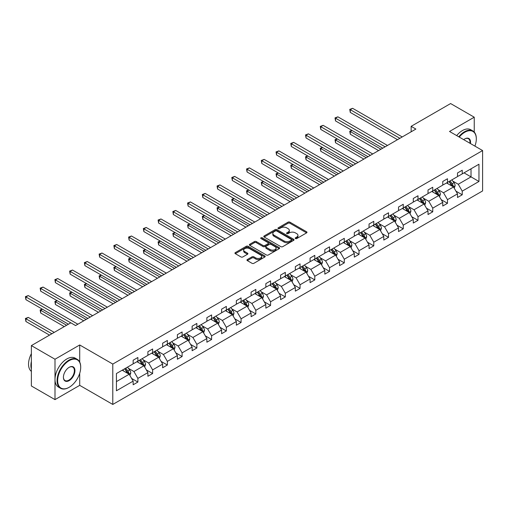 <?xml version="1.0" encoding="UTF-8"?>
<svg xmlns="http://www.w3.org/2000/svg" width="508" height="508" viewBox="0 0 508 508"><rect width="100%" height="100%" fill="white"/><g stroke="black" fill="none" stroke-linecap="round" stroke-linejoin="round"><path stroke-width="0.76" d="M295.453 238.563A0.921 0.527 0 0 0 296.755 238.563L306.61 232.867A1.314 0.756 0 0 0 306.991 232.334A1.314 0.756 0 0 0 306.61 231.8L289.909 222.161A1.314 0.756 0 0 0 288.055 222.161L278.2 227.851A0.921 0.527 0 0 0 277.933 228.225A0.921 0.527 0 0 0 278.2 228.6A0.921 0.527 0 0 0 279.495 228.6L280.772 227.863A4.197 2.426 0 0 1 286.709 227.863L288.099 228.664A4.197 2.426 0 0 1 289.331 230.378A4.197 2.426 0 0 1 288.099 232.093L286.829 232.829A0.921 0.527 0 0 0 286.556 233.204A0.921 0.527 0 0 0 286.829 233.578A0.921 0.527 0 0 0 288.125 233.578L289.401 232.842A4.197 2.426 0 0 1 295.339 232.842L296.729 233.648A4.197 2.426 0 0 1 297.961 235.363A4.197 2.426 0 0 1 296.729 237.077L295.453 237.808A0.921 0.527 0 0 0 295.186 238.189A0.921 0.527 0 0 0 295.453 238.563L295.453 237.808M247.333 259.544A1.314 0.756 0 0 0 246.945 260.077A1.314 0.756 0 0 0 247.333 260.61L252.019 263.315A1.314 0.756 0 0 0 253.873 263.315L264.82 256.997A1.314 0.756 0 0 0 265.201 256.464A1.314 0.756 0 0 0 264.82 255.924L248.12 246.285A1.314 0.756 0 0 0 246.266 246.285L235.318 252.603A1.314 0.756 0 0 0 234.937 253.143A1.314 0.756 0 0 0 235.318 253.676L240.976 256.946A1.314 0.756 0 0 0 242.83 256.946L247.517 254.241A1.314 0.756 0 0 0 247.904 253.702A1.314 0.756 0 0 0 247.517 253.168L244.71 251.549A3.512 2.026 0 0 1 243.681 250.114A3.512 2.026 0 0 1 245.847 248.241A3.512 2.026 0 0 1 249.676 248.685L260.668 255.029A3.512 2.026 0 0 1 261.696 256.464A3.512 2.026 0 0 1 259.531 258.337A3.512 2.026 0 0 1 255.702 257.893L253.873 256.838A1.314 0.756 0 0 0 252.019 256.838L247.333 259.544L247.333 260.61M79.712 344.97L54.997 359.239L31.375 345.599L31.375 385.978L54.997 399.618L79.712 385.35L112.789 404.444L112.789 364.071L79.712 344.97L79.712 362.09M474.237 132.055L474.237 117.196L449.523 131.464L482.6 150.559L112.789 364.071M474.237 117.196L450.609 103.556L411.15 126.333L411.15 131.788M31.375 345.599L70.828 322.815L75.552 325.545L415.881 129.064L411.15 126.333M280.867 246.659A1.314 0.756 0 0 0 282.721 246.659L293.668 240.341A1.314 0.756 0 0 0 294.049 239.808A1.314 0.756 0 0 0 293.668 239.268L276.968 229.629A1.314 0.756 0 0 0 275.114 229.629L264.166 235.947A1.314 0.756 0 0 0 263.785 236.487A1.314 0.756 0 0 0 264.166 237.02L280.867 246.659M261.334 238.76A0.921 0.527 0 0 1 262.268 238.887L279.229 248.679L268.294 254.991A1.314 0.756 0 0 1 266.44 254.991L249.746 245.351L254.425 242.665L254.425 241.573L249.746 244.278A1.314 0.756 0 0 0 249.358 244.812A1.314 0.756 0 0 0 249.746 245.351L249.746 244.278M254.425 242.665A1.314 0.756 0 0 1 256.286 242.665L256.286 241.573A1.314 0.756 0 0 0 254.425 241.573M256.286 241.573L263.055 245.485A1.314 0.756 0 0 0 264.909 245.485L268.021 243.688A1.314 0.756 0 0 0 268.402 243.154A1.314 0.756 0 0 0 268.021 242.614L260.966 238.544A0.921 0.527 0 0 1 260.699 238.169A0.921 0.527 0 0 1 261.264 237.681A0.921 0.527 0 0 1 262.268 237.795L279.241 247.599A1.314 0.756 0 0 1 279.629 248.133A1.314 0.756 0 0 1 279.241 248.672L279.241 247.599M54.997 359.239L54.997 399.618M116.427 373.532L133.16 363.874L133.16 360.223L137.884 357.492L137.884 361.15L147.898 355.365L147.898 351.707L152.629 348.983L152.629 352.635L162.643 346.856L162.643 343.198L167.367 340.468L167.367 344.126L177.387 338.341L177.387 334.683L182.112 331.959L182.112 335.61L192.132 329.832L192.132 326.174L196.856 323.444L196.856 327.101L206.877 321.316L206.877 317.659L211.601 314.935L211.601 318.592L221.615 312.807L221.615 309.15L226.339 306.419L226.339 310.077L236.36 304.292L236.36 300.641L241.084 297.91L241.084 301.568L251.104 295.783L251.104 292.125L255.829 289.395L255.829 293.053L265.849 287.268L265.849 283.616L270.574 280.886L270.574 284.543L280.587 278.759L280.587 275.101L285.318 272.377L285.318 276.028L295.332 270.243L295.332 266.592L300.057 263.862L300.057 267.519L310.077 261.734L310.077 258.077L314.801 255.353L314.801 259.004L324.822 253.225L324.822 249.568L329.546 246.837L329.546 250.495L339.56 244.71L339.56 241.052L344.291 238.328L344.291 241.979L354.305 236.201L354.305 232.543L359.029 229.813L359.029 233.47L369.049 227.686L369.049 224.028L373.774 221.304L373.774 224.961L383.794 219.177L383.794 215.519L388.518 212.789L388.518 216.446L398.532 210.661L398.532 207.01L403.263 204.279L403.263 207.937L413.277 202.152L413.277 198.495L418.001 195.764L418.001 199.422L428.022 193.637L428.022 189.986L432.746 187.255L432.746 190.913L442.766 185.128L442.766 181.47L447.491 178.746L447.491 182.397L457.511 176.613L457.511 172.961L462.236 170.231L462.236 173.888L478.961 164.23L478.961 181.47L462.236 191.129L462.236 194.786L457.511 197.51L457.511 193.859L447.491 199.644L447.491 203.295L442.766 206.026L442.766 202.368L432.746 208.153L432.746 211.811L428.022 214.535L428.022 210.884L418.001 216.662L418.001 220.32L413.277 223.05L413.277 219.393L403.263 225.177L403.263 228.835L398.532 231.559L398.532 227.908L388.518 233.686L388.518 237.344L383.794 240.074L383.794 236.417L373.774 242.202L373.774 245.859L369.049 248.583L369.049 244.926L359.029 250.711L359.029 254.368L354.305 257.099L354.305 253.441L344.291 259.226L344.291 262.877L339.56 265.608L339.56 261.95L329.546 267.735L329.546 271.393L324.822 274.123L324.822 270.466L314.801 276.25L314.801 279.902L310.077 282.632L310.077 278.975L300.057 284.759L300.057 288.417L295.332 291.141L295.332 287.49L285.318 293.275L285.318 296.926L280.587 299.656L280.587 295.999L270.574 301.784L270.574 305.441L265.849 308.166L265.849 304.514L255.829 310.299L255.829 313.95L251.104 316.681L251.104 313.023L241.084 318.808L241.084 322.466L236.36 325.19L236.36 321.539L226.339 327.317L226.339 330.975L221.615 333.705L221.615 330.048L211.601 335.832L211.601 339.49L206.877 342.214L206.877 338.563L196.856 344.341L196.856 347.999L192.132 350.73L192.132 347.072L182.112 352.857L182.112 356.514L177.387 359.239L177.387 355.581L167.367 361.366L167.367 365.023L162.643 367.754L162.643 364.096L152.629 369.881L152.629 373.532L147.898 376.263L147.898 372.605L137.884 378.39L137.884 382.048L133.16 384.778L133.16 381.121L116.427 390.779L116.427 373.532M112.789 404.444L482.6 190.938L482.6 150.559M136.938 361.696L143.929 365.735L133.915 371.513L128.441 368.357M133.915 371.513L137.884 378.39M143.929 365.735L147.898 372.605M133.16 363.004L133.915 363.442L137.884 361.15M151.682 353.181L158.674 357.219L148.66 363.004L143.186 359.848M148.66 363.004L152.629 369.881M158.674 357.219L162.643 364.096M147.898 354.495L148.66 354.927L152.629 352.635M166.427 344.672L173.419 348.71L163.398 354.495L157.931 351.333M163.398 354.495L167.367 361.366M173.419 348.71L177.387 355.581M162.643 345.98L163.398 346.418L167.367 344.126M181.166 336.156L188.163 340.195L178.143 345.98L172.676 342.824M178.143 345.98L182.112 352.857M188.163 340.195L192.132 347.072M177.387 337.471L178.143 337.903L182.112 335.61M195.91 327.647L202.902 331.686L192.888 337.471L187.414 334.308M192.888 337.471L196.856 344.341M202.902 331.686L206.877 338.563M192.132 328.955L192.888 329.394L196.856 327.101M210.655 319.138L217.646 323.171L207.632 328.955L202.159 325.799M207.632 328.955L211.601 335.832M217.646 323.171L221.615 330.048M206.877 320.446L207.632 320.878L211.601 318.592M225.4 310.623L232.391 314.662L222.371 320.446L216.903 317.284M222.371 320.446L226.339 327.317M232.391 314.662L236.36 321.539M221.615 311.931L222.371 312.369L226.339 310.077M240.138 302.114L247.136 306.146L237.115 311.931L231.648 308.775M237.115 311.931L241.084 318.808M247.136 306.146L251.104 313.023M236.36 303.422L237.115 303.86L241.084 301.568M254.883 293.599L261.88 297.637L251.86 303.422L246.386 300.26M251.86 303.422L255.829 310.299M261.88 297.637L265.849 304.514M251.104 294.907L251.86 295.345L255.829 293.053M269.627 285.09L276.619 289.128L266.605 294.907L261.131 291.751M266.605 294.907L270.574 301.784M276.619 289.128L280.587 295.999M265.849 286.398L266.605 286.836L270.574 284.543M284.372 276.574L291.363 280.613L281.343 286.398L275.876 283.242M281.343 286.398L285.318 293.275M291.363 280.613L295.332 287.49M280.587 277.882L281.343 278.321L285.318 276.028M299.11 268.065L306.108 272.104L296.088 277.882L290.62 274.726M296.088 277.882L300.057 284.759M306.108 272.104L310.077 278.975M295.332 269.373L296.088 269.811L300.057 267.519M313.855 259.55L320.853 263.589L310.832 269.373L305.365 266.217M310.832 269.373L314.801 276.25M320.853 263.589L324.822 270.466M310.077 260.864L310.832 261.296L314.801 259.004M328.6 251.041L335.591 255.079L325.577 260.864L320.103 257.702M325.577 260.864L329.546 267.735M335.591 255.079L339.56 261.95M324.822 252.349L325.577 252.787L329.546 250.495M343.345 242.526L350.336 246.564L340.316 252.349L334.848 249.193M340.316 252.349L344.291 259.226M350.336 246.564L354.305 253.441M339.56 243.84L340.316 244.272L344.291 241.979M358.083 234.017L365.081 238.055L355.06 243.84L349.593 240.678M355.06 243.84L359.029 250.711M365.081 238.055L369.049 244.926M354.305 235.325L355.06 235.763L359.029 233.47M372.828 225.501L379.825 229.54L369.805 235.325L364.338 232.169M369.805 235.325L373.774 242.202M379.825 229.54L383.794 236.417M369.049 226.816L369.805 227.247L373.774 224.961M387.572 216.992L394.564 221.031L384.55 226.816L379.076 223.653M384.55 226.816L388.518 233.686M394.564 221.031L398.532 227.908M383.794 218.3L384.55 218.738L388.518 216.446M402.317 208.483L409.308 212.515L399.294 218.3L393.821 215.144M399.294 218.3L403.263 225.177M409.308 212.515L413.277 219.393M398.532 209.791L399.294 210.229L403.263 207.937M417.062 199.968L424.053 204.006L414.033 209.791L408.565 206.629M414.033 209.791L418.001 216.662M424.053 204.006L428.022 210.884M413.277 201.276L414.033 201.714L418.001 199.422M431.8 191.459L438.798 195.497L428.777 201.276L423.31 198.12M428.777 201.276L432.746 208.153M438.798 195.497L442.766 202.368M428.022 192.767L428.777 193.205L432.746 190.913M446.545 182.944L453.536 186.982L443.522 192.767L438.048 189.611M443.522 192.767L447.491 199.644M453.536 186.982L457.511 193.859M442.766 184.252L443.522 184.69L447.491 182.397M464.026 172.853L471.024 176.886L458.267 184.252L452.793 181.096M458.267 184.252L462.236 191.129M478.961 181.47L471.024 176.886L471.024 168.815L478.961 164.23M457.511 175.743L458.267 176.181L462.236 173.888M116.427 381.61L129.191 374.244L122.193 370.205M129.191 374.244L133.16 381.121M455.949 191.154L462.236 194.786M441.204 199.669L447.491 203.295M426.46 208.178L432.746 211.811M411.721 216.694L418.001 220.32M396.977 225.203L403.263 228.835M382.232 233.718L388.518 237.344M367.487 242.227L373.774 245.859M352.749 250.742L359.029 254.368M338.004 259.251L344.291 262.877M323.259 267.767L329.546 271.393M308.515 276.276L314.801 279.902M293.776 284.785L300.057 288.417M279.032 293.3L285.318 296.926M264.287 301.809L270.574 305.441M249.542 310.325L255.829 313.95M234.804 318.834L241.084 322.466M220.059 327.349L226.339 330.975M205.315 335.858L211.601 339.49M190.57 344.373L196.856 347.999M175.825 352.882L182.112 356.514M161.087 361.398L167.367 365.023M146.342 369.907L152.629 373.532M131.597 378.416L137.884 382.048M79.712 385.35L79.712 373.291M295.821 238.69L296.729 238.163A4.197 2.426 0 0 0 297.961 236.449L297.961 235.363M289.331 230.378L289.331 231.47A4.197 2.426 0 0 1 288.099 233.185L287.191 233.712M306.591 232.88L289.909 223.247A1.314 0.756 0 0 0 288.055 223.247L278.568 228.727M293.668 239.268L293.668 240.341L276.968 230.721A1.314 0.756 0 0 0 275.114 230.721L264.185 237.033M291.351 240.182A0.921 0.527 0 0 0 291.617 239.808A0.921 0.527 0 0 0 291.351 239.433L276.695 230.969A0.921 0.527 0 0 0 275.393 230.969L274.047 231.743A4.197 2.426 0 0 0 272.821 233.458A4.197 2.426 0 0 0 274.047 235.172L284.067 240.957A4.197 2.426 0 0 0 290.005 240.957L291.351 240.182L291.351 241.275A0.921 0.527 0 0 0 291.617 240.9L291.617 239.808M272.821 233.458L272.821 234.55A4.197 2.426 0 0 0 274.047 236.264L274.047 235.172M291.351 241.275L290.005 242.049A4.197 2.426 0 0 1 284.067 242.049L274.047 236.264M256.286 242.665L263.055 246.577A1.314 0.756 0 0 0 264.909 246.577L268.021 244.78A1.314 0.756 0 0 0 268.402 244.246L268.402 243.154M270.085 249.542A3.512 2.026 0 0 0 273.907 249.98A3.512 2.026 0 0 0 276.073 248.107A3.512 2.026 0 0 0 275.044 246.672L271.17 244.437A1.314 0.756 0 0 0 269.316 244.437L266.211 246.234A1.314 0.756 0 0 0 265.824 246.767A1.314 0.756 0 0 0 266.211 247.301L270.085 249.542L270.085 250.628A3.512 2.026 0 0 0 273.907 251.073A3.512 2.026 0 0 0 276.073 249.199L276.073 248.107M265.824 246.767L265.824 247.86A1.314 0.756 0 0 0 266.211 248.393L266.211 247.301M270.085 250.628L266.211 248.393M261.696 256.464L261.696 257.556A3.512 2.026 0 0 1 259.531 259.423A3.512 2.026 0 0 1 255.702 258.985L253.873 257.931A1.314 0.756 0 0 0 252.019 257.931L247.352 260.623M243.681 250.114L243.681 251.206A3.512 2.026 0 0 0 244.71 252.641L244.71 251.549M247.498 254.248L244.71 252.641M264.801 257.01L248.12 247.377A1.314 0.756 0 0 0 246.266 247.377L235.337 253.689L235.318 252.603M454.26 188.227L455.124 185.718A3.543 2.045 -120 0 0 453.993 182.702L451.872 179.87M448.069 183.826L447.148 182.594M352.063 130.473L350.272 131.508L350.272 134.239L378.593 150.59M453.015 186.684L453.212 185.864A3.543 2.045 -120 0 0 452.203 183.737L450.075 180.905M449.193 181.419L451.529 184.531A1.803 1.041 60 0 1 451.853 185.083L453.212 185.864M448.945 181.559L451.066 184.391A3.543 2.045 60 0 1 451.949 186.061M350.272 134.239L349.752 131.21L380.956 149.225M349.752 131.21L351.86 130.353M399.86 138.309L350.272 109.684L352.635 108.318L402.222 136.95M397.497 139.675L350.272 112.408L350.272 109.684L349.752 109.379L352.635 108.318M350.272 112.408L349.752 109.379M474.904 146.113A16.307 9.417 120 0 0 476.314 138.913A16.307 9.417 120 0 0 464.788 132.258A16.307 9.417 120 0 0 459.251 137.084M458.762 136.798A16.707 9.646 -60 0 1 464.502 131.762A16.707 9.646 -60 0 1 472.853 130.937A16.707 9.646 -60 0 1 476.314 138.582A16.707 9.646 -60 0 1 476.314 138.748M463.709 139.656A8.153 4.705 -60 0 1 464.788 138.913L464.788 138.913A8.153 4.705 -60 0 1 470.446 143.548M456.679 135.598A16.707 9.646 -60 0 1 462.42 130.562A16.707 9.646 -60 0 1 470.776 129.737L472.853 130.937M469.919 143.237A7.753 4.477 120 0 0 468.376 138.69A7.753 4.477 120 0 0 464.642 138.995M68.891 387.452L69.177 387.286A16.307 9.417 120 0 0 80.709 367.316A16.307 9.417 120 0 0 69.177 360.661A16.307 9.417 120 0 0 57.645 380.625A16.307 9.417 120 0 0 69.177 387.286L68.891 387.452A16.707 9.646 -60 0 1 60.541 388.277A16.707 9.646 -60 0 1 57.975 374.891A16.707 9.646 -60 0 1 68.891 360.166A16.707 9.646 -60 0 1 77.248 359.34A16.707 9.646 -60 0 1 80.709 366.986A16.707 9.646 -60 0 1 80.702 367.151M69.177 380.625A8.153 4.705 -60 0 1 63.411 377.298A8.153 4.705 -60 0 1 69.177 367.316L69.177 367.316A8.153 4.705 -60 0 1 74.943 370.643A8.153 4.705 -60 0 1 69.177 380.625M63.411 377.133A7.753 4.477 120 0 0 65.018 380.524A7.753 4.477 120 0 0 68.891 380.136A7.753 4.477 120 0 0 73.958 373.304A7.753 4.477 120 0 0 72.771 367.094A7.753 4.477 120 0 0 69.031 367.398M60.541 388.277L58.458 387.077A16.707 9.646 -60 0 1 55.899 373.691A16.707 9.646 -60 0 1 66.815 358.965A16.707 9.646 -60 0 1 75.165 358.14L77.248 359.34M31.375 369.062A16.707 9.646 -60 0 1 31.375 361.423M31.375 371.38A16.707 9.646 -60 0 1 31.375 353.651M439.515 196.736L440.385 194.227A3.543 2.045 -120 0 0 439.255 191.211L437.134 188.379M433.324 192.335L432.403 191.11M337.325 138.982L335.528 140.018L335.528 142.748L363.849 159.099M438.271 195.193L438.474 194.38A3.543 2.045 -120 0 0 437.458 192.246L435.337 189.414M434.448 189.929L436.785 193.046A1.803 1.041 60 0 1 437.109 193.592L438.474 194.38M434.2 190.068L436.321 192.907A3.543 2.045 60 0 1 437.204 194.577M335.528 142.748L335.007 139.719L366.211 157.734M335.007 139.719L337.115 138.862M424.771 205.251L425.64 202.743A3.543 2.045 -120 0 0 424.51 199.727L422.389 196.894M418.579 200.851L417.665 199.619M322.58 147.498L320.783 148.533L320.783 151.257L349.11 167.615M423.532 203.702L423.729 202.889A3.543 2.045 -120 0 0 422.713 200.762L420.592 197.929M419.703 198.444L422.04 201.555A1.803 1.041 60 0 1 422.37 202.108L423.729 202.889M419.456 198.584L421.583 201.416A3.543 2.045 60 0 1 422.465 203.086M320.783 151.257L320.262 148.234L351.473 166.249M320.262 148.234L322.37 147.377M385.115 146.825L335.528 118.193L337.89 116.827L387.477 145.459M382.753 148.19L335.528 120.923L335.528 118.193L335.007 117.894L337.89 116.827M335.528 120.923L335.007 117.894M370.37 155.334L320.783 126.708L323.145 125.343L372.732 153.968M368.008 156.699L320.783 129.432L320.783 126.708L320.262 126.403L323.145 125.343M320.783 129.432L320.262 126.403M410.026 213.76L410.896 211.252A3.543 2.045 -120 0 0 409.765 208.236L407.645 205.403M403.841 209.359L402.92 208.134M307.835 156.007L306.038 157.042L306.038 159.772L334.366 176.124M408.788 212.217L408.984 211.404A3.543 2.045 -120 0 0 407.968 209.271L405.848 206.439M404.959 206.953L407.295 210.071A1.803 1.041 60 0 1 407.626 210.617L408.984 211.404M404.717 207.093L406.838 209.925A3.543 2.045 60 0 1 407.721 211.601M306.038 159.772L305.524 156.743L336.728 174.758M305.524 156.743L307.626 155.886M355.632 163.849L306.038 135.217L308.4 133.852L357.994 162.484M353.263 165.214L306.038 137.947L306.038 135.217L305.524 134.918L308.4 133.852M306.038 137.947L305.524 134.918M395.288 222.275L396.151 219.761A3.543 2.045 -120 0 0 395.021 216.751L392.9 213.912M389.096 217.875L388.175 216.643M293.091 164.516L291.3 165.557L291.3 168.281L319.621 184.639M394.043 220.726L394.24 219.913A3.543 2.045 -120 0 0 393.23 217.786L391.103 214.954M390.22 215.462L392.551 218.58A1.803 1.041 60 0 1 392.881 219.132L394.24 219.913M389.973 215.608L392.093 218.44A3.543 2.045 60 0 1 392.976 220.11M291.3 168.281L290.779 165.252L321.983 183.274M290.779 165.252L292.887 164.401M340.887 172.358L291.3 143.732L293.662 142.367L343.249 170.993M338.525 173.723L291.3 146.456L291.3 143.732L290.779 143.427L293.662 142.367M291.3 146.456L290.779 143.427M380.543 230.784L381.413 228.276A3.543 2.045 -120 0 0 380.282 225.26L378.155 222.428M374.352 226.384L373.431 225.158M278.352 173.031L276.555 174.066L276.555 176.797L304.876 193.148M379.298 229.241L379.495 228.429A3.543 2.045 -120 0 0 378.485 226.295L376.365 223.463M375.475 223.977L377.812 227.095A1.803 1.041 60 0 1 378.136 227.641L379.495 228.429M375.228 224.117L377.349 226.949A3.543 2.045 60 0 1 378.231 228.625M276.555 176.797L276.034 173.768L307.238 191.783M276.034 173.768L278.143 172.911M326.142 180.873L276.555 152.241L278.917 150.876L328.505 179.508M323.78 182.232L276.555 154.972L276.555 152.241L276.034 151.943L278.917 150.876M276.555 154.972L276.034 151.943M365.798 239.3L366.668 236.785A3.543 2.045 -120 0 0 365.538 233.769L363.417 230.937M359.607 234.893L358.692 233.667M263.608 181.54L261.81 182.582L261.81 185.306L290.132 201.657M364.56 237.75L364.757 236.938A3.543 2.045 -120 0 0 363.741 234.81L361.62 231.978M360.731 232.486L363.068 235.604A1.803 1.041 60 0 1 363.398 236.156L364.757 236.938M360.483 232.632L362.604 235.464A3.543 2.045 60 0 1 363.487 237.134M261.81 185.306L261.29 182.277L292.5 200.298M261.29 182.277L263.398 181.419M311.398 189.382L261.81 160.757L264.173 159.391L313.76 188.017M309.035 190.748L261.81 163.481L261.81 160.757L261.29 160.452L264.173 159.391M261.81 163.481L261.29 160.452M351.053 247.809L351.923 245.3A3.543 2.045 -120 0 0 350.793 242.284L348.672 239.452M344.869 243.408L343.948 242.183M248.863 190.056L247.066 191.091L247.066 193.821L275.393 210.172M349.815 246.266L350.012 245.453A3.543 2.045 -120 0 0 348.996 243.319L346.875 240.487M345.986 241.002L348.323 244.119A1.803 1.041 60 0 1 348.653 244.666L350.012 245.453M345.745 241.141L347.866 243.973A3.543 2.045 60 0 1 348.748 245.65M247.066 193.821L246.545 190.792L277.755 208.807M246.545 190.792L248.653 189.935M296.653 197.898L247.066 169.266L249.428 167.9L299.022 196.532M294.291 199.257L247.066 171.996L247.066 169.266L246.545 168.967L249.428 167.9M247.066 171.996L246.545 168.967M336.309 256.324L337.179 253.809A3.543 2.045 -120 0 0 336.048 250.793L333.927 247.961M330.124 251.917L329.203 250.692M234.118 198.565L232.327 199.606L232.327 202.33L260.648 218.681M335.07 254.775L335.267 253.962A3.543 2.045 -120 0 0 334.258 251.835L332.13 249.003M331.248 249.511L333.578 252.628A1.803 1.041 60 0 1 333.908 253.174L335.267 253.962M331 249.657L333.121 252.489A3.543 2.045 60 0 1 334.004 254.159M232.327 202.33L231.807 199.301L263.011 217.322M231.807 199.301L233.915 198.444M281.915 206.407L232.327 177.775L234.69 176.416L284.277 205.041M279.552 207.772L232.327 180.505L232.327 177.775L231.807 177.476L234.69 176.416M232.327 180.505L231.807 177.476M321.57 264.833L322.44 262.325A3.543 2.045 -120 0 0 321.31 259.309L319.183 256.476M315.379 260.433L314.458 259.201M219.38 207.08L217.583 208.115L217.583 210.845L245.904 227.197M320.326 263.29L320.523 262.477A3.543 2.045 -120 0 0 319.513 260.344L317.392 257.512M316.503 258.026L318.84 261.144A1.803 1.041 60 0 1 319.164 261.69L320.523 262.477M316.255 258.166L318.376 260.998A3.543 2.045 60 0 1 319.259 262.674M217.583 210.845L217.062 207.816L248.266 225.831M217.062 207.816L219.17 206.959M267.17 214.916L217.583 186.29L219.945 184.925L269.532 213.557M264.808 216.281L217.583 189.02L217.583 186.29L217.062 185.992L219.945 184.925M217.583 189.02L217.062 185.992M306.826 273.348L307.696 270.834A3.543 2.045 -120 0 0 306.565 267.818L304.444 264.986M300.634 268.942L299.714 267.716M204.635 215.589L202.838 216.624L202.838 219.354L231.159 235.706M305.581 271.799L305.784 270.986A3.543 2.045 -120 0 0 304.768 268.859L302.647 266.027M301.758 266.535L304.095 269.653A1.803 1.041 60 0 1 304.419 270.199L305.784 270.986M301.511 266.681L303.632 269.513A3.543 2.045 60 0 1 304.514 271.183M202.838 219.354L202.317 216.325L233.528 234.34M202.317 216.325L204.426 215.468M252.425 223.431L202.838 194.799L205.2 193.44L254.787 222.066M250.063 224.796L202.838 197.529L202.838 194.799L202.317 194.501L205.2 193.44M202.838 197.529L202.317 194.501M292.081 281.857L292.951 279.349A3.543 2.045 -120 0 0 291.821 276.333L289.7 273.501M285.896 277.457L284.975 276.225M189.89 224.104L188.093 225.139L188.093 227.87L216.421 244.221M290.843 280.314L291.04 279.495A3.543 2.045 -120 0 0 290.024 277.368L287.903 274.536M287.014 275.05L289.35 278.168A1.803 1.041 60 0 1 289.681 278.714L291.04 279.495M286.766 275.19L288.893 278.022A3.543 2.045 60 0 1 289.776 279.698M188.093 227.87L187.573 224.841L218.783 242.856M187.573 224.841L189.681 223.984M237.681 231.94L188.093 203.314L190.456 201.949L240.043 230.581M235.318 233.305L188.093 206.038L188.093 203.314L187.573 203.016L190.456 201.949M188.093 206.038L187.573 203.016M277.336 290.366L278.206 287.858A3.543 2.045 -120 0 0 277.076 284.842L274.955 282.01M271.151 285.966L270.231 284.74M175.146 232.613L173.355 233.648L173.355 236.379L201.676 252.73M276.098 288.823L276.295 288.011A3.543 2.045 -120 0 0 275.279 285.877L273.158 283.045M272.275 283.559L274.606 286.677A1.803 1.041 60 0 1 274.936 287.223L276.295 288.011M272.028 283.705L274.149 286.537A3.543 2.045 60 0 1 275.031 288.207M173.355 236.379L172.834 233.35L204.038 251.365M172.834 233.35L174.942 232.493M222.942 240.455L173.355 211.823L175.717 210.458L225.304 239.09M220.58 241.821L173.355 214.554L173.355 211.823L172.834 211.525L175.717 210.458M173.355 214.554L172.834 211.525M262.598 298.882L263.462 296.374A3.543 2.045 -120 0 0 262.331 293.357L260.21 290.525M256.407 294.481L255.486 293.249M160.407 241.129L158.61 242.164L158.61 244.888L186.931 261.245M261.353 297.332L261.55 296.52A3.543 2.045 -120 0 0 260.541 294.392L258.42 291.56M257.531 292.075L259.867 295.186A1.803 1.041 60 0 1 260.191 295.739L261.55 296.52M257.283 292.214L259.404 295.046A3.543 2.045 60 0 1 260.286 296.716M158.61 244.888L158.09 241.865L189.294 259.88M158.09 241.865L160.198 241.008M208.197 248.964L158.61 220.339L160.972 218.973L210.56 247.599M205.835 250.33L158.61 223.063L158.61 220.339L158.09 220.034L160.972 218.973M158.61 223.063L158.09 220.034M247.853 307.391L248.723 304.883A3.543 2.045 -120 0 0 247.593 301.866L245.472 299.034M241.662 302.99L240.741 301.765M145.663 249.638L143.866 250.673L143.866 253.403L172.187 269.754M246.609 305.848L246.812 305.035A3.543 2.045 -120 0 0 245.796 302.901L243.675 300.069M242.786 300.584L245.123 303.701A1.803 1.041 60 0 1 245.447 304.248L246.812 305.035M242.538 300.723L244.659 303.562A3.543 2.045 60 0 1 245.542 305.232M143.866 253.403L143.345 250.374L174.549 268.389M143.345 250.374L145.453 249.517M193.453 257.48L143.866 228.848L146.228 227.482L195.815 256.115M191.091 258.845L143.866 231.578L143.866 228.848L143.345 228.549L146.228 227.482M143.866 231.578L143.345 228.549M233.109 315.906L233.978 313.398A3.543 2.045 -120 0 0 232.848 310.382L230.727 307.55M226.924 311.506L226.003 310.274M130.918 258.147L129.121 259.188L129.121 261.912L157.448 278.27M231.87 314.357L232.067 313.544A3.543 2.045 -120 0 0 231.051 311.417L228.93 308.585M228.041 309.093L230.378 312.21A1.803 1.041 60 0 1 230.708 312.763L232.067 313.544M227.794 309.239L229.921 312.071A3.543 2.045 60 0 1 230.803 313.741M129.121 261.912L128.6 258.883L159.81 276.904M128.6 258.883L130.708 258.032M178.708 265.989L129.121 237.363L131.483 235.998L181.07 264.624M176.346 267.354L129.121 240.087L129.121 237.363L128.6 237.058L131.483 235.998M129.121 240.087L128.6 237.058M218.364 324.415L219.234 321.907A3.543 2.045 -120 0 0 218.103 318.891L215.983 316.059M212.179 320.015L211.258 318.789M116.173 266.662L114.376 267.697L114.376 270.427L142.704 286.779M217.126 322.872L217.322 322.059A3.543 2.045 -120 0 0 216.306 319.926L214.186 317.094M213.303 317.608L215.633 320.726A1.803 1.041 60 0 1 215.964 321.272L217.322 322.059M213.055 317.748L215.176 320.58A3.543 2.045 60 0 1 216.059 322.256M114.376 270.427L113.862 267.399L145.066 285.413M113.862 267.399L115.97 266.541M163.97 274.504L114.376 245.872L116.745 244.507L166.332 273.139M161.608 275.863L114.376 248.602L114.376 245.872L113.862 245.574L116.745 244.507M114.376 248.602L113.862 245.574M203.625 332.93L204.489 330.416A3.543 2.045 -120 0 0 203.359 327.406L201.238 324.568M197.434 328.524L196.513 327.298M101.429 275.171L99.638 276.212L99.638 278.936L127.959 295.294M202.381 331.381L202.578 330.568A3.543 2.045 -120 0 0 201.568 328.441L199.447 325.609M198.558 326.117L200.895 329.235A1.803 1.041 60 0 1 201.219 329.787L202.578 330.568M198.311 326.263L200.431 329.095A3.543 2.045 60 0 1 201.314 330.765M99.638 278.936L99.117 275.908L130.321 293.929M99.117 275.908L101.225 275.05M149.225 283.013L99.638 254.387L102 253.022L151.587 281.648M146.863 284.378L99.638 257.111L99.638 254.387L99.117 254.083L102 253.022M99.638 257.111L99.117 254.083M188.881 341.44L189.751 338.931A3.543 2.045 -120 0 0 188.62 335.915L186.499 333.083M182.689 337.039L181.769 335.813M86.69 283.686L84.893 284.721L84.893 287.452L113.214 303.803M187.636 339.896L187.839 339.084A3.543 2.045 -120 0 0 186.823 336.95L184.702 334.118M183.813 334.632L186.15 337.75A1.803 1.041 60 0 1 186.474 338.296L187.839 339.084M183.566 334.772L185.687 337.604A3.543 2.045 60 0 1 186.569 339.28M84.893 287.452L84.372 284.423L115.576 302.438M84.372 284.423L86.481 283.566M134.48 291.529L84.893 262.896L87.255 261.531L136.843 290.163M132.118 292.887L84.893 265.627L84.893 262.896L84.372 262.598L87.255 261.531M84.893 265.627L84.372 262.598M174.136 349.955L175.006 347.44A3.543 2.045 -120 0 0 173.876 344.424L171.755 341.592M167.945 345.548L167.03 344.322M71.945 292.195L70.148 293.237L70.148 295.961L98.476 312.312M172.898 348.405L173.095 347.593A3.543 2.045 -120 0 0 172.079 345.465L169.958 342.633M169.069 343.141L171.406 346.259A1.803 1.041 60 0 1 171.736 346.812L173.095 347.593M168.821 343.287L170.948 346.119A3.543 2.045 60 0 1 171.831 347.79M70.148 295.961L69.628 292.932L100.838 310.953M69.628 292.932L71.736 292.075M119.736 300.038L70.148 271.405L72.511 270.046L122.098 298.672M117.373 301.403L70.148 274.136L70.148 271.405L69.628 271.107L72.511 270.046M70.148 274.136L69.628 271.107M159.391 358.464L160.261 355.956A3.543 2.045 -120 0 0 159.131 352.939L157.01 350.107M153.206 354.063L152.286 352.831M57.201 300.711L55.404 301.746L55.404 304.476L83.731 320.827M158.153 356.921L158.35 356.108A3.543 2.045 -120 0 0 157.334 353.974L155.213 351.142M154.324 351.657L156.661 354.775A1.803 1.041 60 0 1 156.991 355.321L158.35 356.108M154.083 351.796L156.204 354.628A3.543 2.045 60 0 1 157.086 356.305M55.404 304.476L54.889 301.447L86.093 319.462M54.889 301.447L56.991 300.59M104.997 308.546L55.404 279.921L57.766 278.555L107.359 307.188M102.629 309.912L55.404 282.651L55.404 279.921L54.889 279.622L57.766 278.555M55.404 282.651L54.889 279.622M144.653 366.979L145.517 364.465A3.543 2.045 -120 0 0 144.386 361.448L142.265 358.616M138.462 362.572L137.541 361.347M42.456 309.22L40.665 310.261L40.665 312.985L64.262 326.612M143.408 365.43L143.605 364.617A3.543 2.045 -120 0 0 142.596 362.49L140.468 359.658M139.586 360.166L141.916 363.284A1.803 1.041 60 0 1 142.246 363.83L143.605 364.617M139.338 360.312L141.459 363.144A3.543 2.045 60 0 1 142.342 364.814M40.665 312.985L40.145 309.956L66.624 325.247M40.145 309.956L42.253 309.099M90.253 317.062L40.665 288.43L43.028 287.071L92.615 315.697M87.89 318.427L40.665 291.16L40.665 288.43L40.145 288.131L43.028 287.071M40.665 291.16L40.145 288.131M129.908 375.488L130.778 372.98A3.543 2.045 -120 0 0 129.648 369.964L127.521 367.132M123.717 371.088L122.796 369.856M54.242 332.397L28.283 317.405L25.921 318.77L25.921 321.5L49.517 335.121M128.664 373.945L128.861 373.132A3.543 2.045 -120 0 0 127.851 370.999L125.73 368.167M124.841 368.681L127.178 371.799A1.803 1.041 60 0 1 127.502 372.345L128.861 373.132M124.593 368.821L126.714 371.653A3.543 2.045 60 0 1 127.597 373.329M25.921 321.5L25.4 318.472L51.88 333.756M25.4 318.472L28.283 317.405M70.783 322.847L25.921 296.945L28.283 295.58L77.87 324.212M68.421 324.212L25.921 299.669L25.921 296.945L25.4 296.647L28.283 295.58M25.921 299.669L25.4 296.647M296.729 238.163L296.729 237.077M286.829 233.578L286.829 232.829M288.099 233.185L288.099 232.093M278.2 228.6L278.2 227.851M288.055 223.247L288.055 222.161M289.909 223.247L289.909 222.161M306.61 232.867L306.61 231.8M264.166 237.02L264.166 235.947M275.114 230.721L275.114 229.629M276.968 230.721L276.968 229.629M284.067 242.049L284.067 240.957M290.005 242.049L290.005 240.957M263.055 246.577L263.055 245.485M264.909 246.577L264.909 245.485M268.021 244.78L268.021 243.688M262.268 238.887L262.268 237.795M252.019 257.931L252.019 256.838M253.873 257.931L253.873 256.838M255.702 258.985L255.702 257.893M247.517 254.241L247.517 253.168M246.266 247.377L246.266 246.285M248.12 247.377L248.12 246.285M264.82 256.997L264.82 255.924M453.282 186.836L455.105 185.782M452.203 183.737L453.993 182.702M450.056 184.976L451.066 184.391M438.544 195.345L440.36 194.297M437.458 192.246L439.255 191.211M435.318 193.484L436.321 192.907M423.799 203.86L425.615 202.806M422.713 200.762L424.51 199.727M420.573 202L421.583 201.416M409.054 212.369L410.87 211.322M407.968 209.271L409.765 208.236M405.829 210.509L406.838 209.925M394.31 220.885L396.132 219.831M393.23 217.786L395.021 216.751M391.084 219.018L392.093 218.44M379.565 229.394L381.387 228.346M378.485 226.295L380.282 225.26M376.345 227.533L377.349 226.949M364.827 237.909L366.643 236.855M363.741 234.81L365.538 233.769M361.601 236.042L362.604 235.464M350.082 246.418L351.898 245.37M348.996 243.319L350.793 242.284M346.856 244.558L347.866 243.973M335.337 254.933L337.16 253.879M334.258 251.835L336.048 250.793M332.111 253.067L333.121 252.489M320.592 263.442L322.415 262.395M319.513 260.344L321.31 259.309M317.373 261.582L318.376 260.998M305.854 271.951L307.67 270.904M304.768 268.859L306.565 267.818M302.628 270.091L303.632 269.513M291.109 280.467L292.925 279.413M290.024 277.368L291.821 276.333M287.884 278.606L288.893 278.022M276.365 288.976L278.187 287.928M275.279 285.877L277.076 284.842M273.139 287.115L274.149 286.537M261.62 297.491L263.442 296.437M260.541 294.392L262.331 293.357M258.394 295.631L259.404 295.046M246.882 306L248.698 304.952M245.796 302.901L247.593 301.866M243.656 304.14L244.659 303.562M232.137 314.516L233.953 313.461M231.051 311.417L232.848 310.382M228.911 312.655L229.921 312.071M217.392 323.024L219.215 321.977M216.306 319.926L218.103 318.891M214.166 321.164L215.176 320.58M202.648 331.54L204.47 330.486M201.568 328.441L203.359 327.406M199.422 329.673L200.431 329.095M187.909 340.049L189.725 339.001M186.823 336.95L188.62 335.915M184.683 338.188L185.687 337.604M173.165 348.564L174.981 347.51M172.079 345.465L173.876 344.424M169.939 346.697L170.948 346.119M158.42 357.073L160.236 356.025M157.334 353.974L159.131 352.939M155.194 355.213L156.204 354.628M143.675 365.582L145.498 364.534M142.596 362.49L144.386 361.448M140.449 363.722L141.459 363.144M128.93 374.098L130.753 373.05M127.851 370.999L129.648 369.964M125.711 372.237L126.714 371.653M476.314 138.913L476.314 138.582M80.709 367.316L80.709 366.986"/></g></svg>
